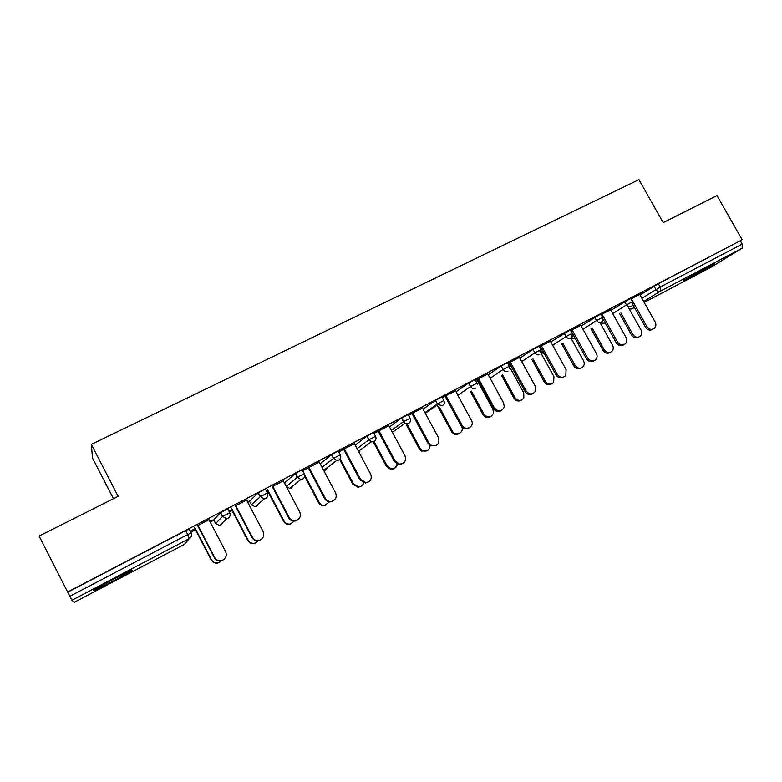 <?xml version="1.0" encoding="UTF-8"?>
<svg xmlns="http://www.w3.org/2000/svg" width="782" height="782" viewBox="0 0 782 782"><rect width="100%" height="100%" fill="white"/><g stroke="black" fill="none" stroke-linecap="round" stroke-linejoin="round"><path stroke-width="1.17" d="M112.755 581.349L131.493 570.889C134.133 568.827 127.945 571.691 112.931 579.472L93.996 590.029C91.504 592.033 97.75 589.139 112.755 581.349M690.633 277.395L714.582 263.847L707.534 267.033L683.478 280.64L690.633 277.395M113.468 498.701L92.491 458.047L91.328 444.391L638.943 179.625L663.175 222.616L717.026 195.568L742.147 239.761L658.346 283.71L660.223 287.043L742.206 244.101L740.368 240.876M190.828 532.249L195.52 529.785M210.231 522.083L213.906 520.167M229.38 512.054L232.156 510.607M247.796 502.415L249.644 501.448M267.073 492.318L268.021 491.829M478.007 381.88L478.701 381.508M508.984 365.653L510.284 364.979M742.206 244.101L742.147 248.217L710.271 267.639M91.328 444.391L118.16 496.345L39.1 536.051L67.633 592.033L742.147 239.761M74.124 602.375L71.934 600.234L67.633 592.033M630.937 298.998L643.009 292.693M639.784 294.531L643.078 292.81M213.769 519.903L220.358 512.699L227.709 508.857L229.713 512.689M67.77 592.189L185.647 530.616L189.136 529.003L191.16 532.894M640.077 295.058L658.346 283.71M246.565 500.069L235.812 505.69M247.249 501.37L247.777 501.086M228.901 511.135L231.677 509.678M247.317 501.497L247.845 501.223M232.01 509.336L228.833 510.998M284.511 482.895L295.254 473.569L299.389 471.204L302.282 469.904L304.247 473.618M319.252 462.074L302.702 470.705M302.712 470.725L308.958 467.46M355.184 445.134L366.963 436.092L373.601 432.642L375.536 436.258M388.83 425.711L373.952 433.316M374.031 433.443L378.977 430.853M423.101 409.182L435.457 400.325L441.879 396.973L443.785 400.482M455.505 390.853L442.231 397.627M442.309 397.755L446.053 395.79M488.271 374.822L501.145 366.015L507.391 362.74L509.268 366.172M519.443 357.433L507.743 363.386M507.811 363.513L510.382 362.174M508.525 364.813L509.991 364.05M509.932 363.933L508.456 364.695M540.548 348.713L541.339 348.195M550.821 341.92L570.234 329.896L572.101 333.259M580.821 325.351L570.596 330.542M570.664 330.659L572.121 329.896M610.918 310.356L630.575 298.362L632.413 301.657M610.595 309.789L601.065 314.608M601.133 314.735L602.072 314.247M581.173 325.977L600.713 313.973L602.56 317.297M540.264 348.205L541.105 347.765M541.036 347.658L540.206 348.088M550.44 341.226L539.492 346.797M539.56 346.915L541.564 345.869M519.864 358.195L532.972 349.388L539.14 346.152L541.007 349.544M477.548 381.03L478.242 380.668M478.173 380.541L477.479 380.912M487.802 373.972L475.329 380.335M475.397 380.463L478.555 378.811M456.023 391.811L468.643 382.994L474.977 379.681L476.864 383.151M422.515 408.096L408.468 415.281M408.536 415.408L412.876 413.14M389.495 426.943L401.586 418.018L408.106 414.616L410.022 418.175M354.412 443.697L338.694 451.742M338.762 451.879L344.344 448.956M320.151 463.775L331.578 454.567L335.625 452.279L338.332 451.067L340.278 454.733M266.594 491.409L267.532 490.91M267.972 490.529L266.525 491.282M283.309 480.862L272.791 486.365M249.517 501.203L258.226 492.914L262.332 490.568L265.411 489.161L267.405 492.934M209.684 521.027L211.492 520.079M190.339 531.31L195.031 528.857M209.742 521.154L211.56 520.206M195.275 528.564L190.27 531.183M208.99 519.707L198.002 525.455M652.931 329.134C650.125 330.854 647.633 330.2 645.463 327.189L646.792 326.426C649.04 329.505 651.572 330.121 654.397 328.274C656.059 326.514 656.303 324.413 655.13 321.969L639.715 294.413M645.463 327.189L632.746 304.423M646.792 326.426L631.357 298.783M638.884 337.022C636.147 338.684 633.723 338.049 631.612 335.116L632.873 334.393C635.062 337.394 637.535 337.99 640.302 336.192C641.934 334.471 642.178 332.418 641.035 330.033L628.748 308.02M620.918 312.937L632.873 334.393M619.686 313.709L631.612 335.116M623.811 344.774C620.957 346.494 618.435 345.84 616.265 342.809L617.536 342.076C619.891 345.253 622.501 345.83 625.395 343.787C626.978 341.998 627.193 339.916 626.04 337.531L610.527 309.672M616.265 342.809L603.03 318.997M617.536 342.076L602.003 314.129M594.105 360.737C591.192 362.447 588.651 361.783 586.48 358.733L587.683 358.039C590.185 361.352 592.912 361.861 595.864 359.544C597.311 357.736 597.477 355.683 596.363 353.396L580.752 325.234M586.48 358.733L570.88 330.542M587.683 358.039L572.053 329.779M563.802 377.012C560.831 378.723 558.26 378.058 556.09 374.989L557.234 374.324C559.961 377.833 562.815 378.214 565.816 375.487L566.08 369.593L550.372 341.108M556.09 374.989L540.391 346.485M557.234 374.324L541.496 345.752M532.874 393.629C529.854 395.34 527.254 394.656 525.074 391.577L526.149 390.951C529.277 394.744 532.327 394.91 535.299 391.44L535.181 386.122L519.375 357.306M525.074 391.577L509.278 362.75M526.149 390.951L510.314 362.046M501.301 410.579C498.222 412.3 495.593 411.606 493.413 408.507L494.42 407.921C498.398 412.163 501.673 411.84 504.243 406.963L503.637 402.984L487.733 373.845M493.413 408.507L477.519 379.348M494.42 407.921L478.486 378.683M610.39 352.33C607.594 353.992 605.151 353.347 603.039 350.404L604.242 349.71C606.529 352.809 609.09 353.366 611.915 351.372C613.469 349.622 613.684 347.589 612.56 345.263L600.156 322.917M592.189 327.971L604.242 349.71M591.006 328.714L603.039 350.404M581.329 367.941C578.494 369.603 576.011 368.948 573.9 365.996L575.053 365.331C577.487 368.566 580.146 369.045 583.03 366.787C584.447 365.018 584.613 363.024 583.528 360.795L570.968 338.068M562.884 343.288L575.053 365.331M561.769 344.002L573.9 365.996M551.701 383.864C548.808 385.516 546.305 384.861 544.194 381.89L545.279 381.254C547.938 384.676 550.723 385.047 553.656 382.378L553.93 376.631L539.443 350.307M532.992 358.899L545.279 381.254M531.946 359.583L544.194 381.89M521.486 400.101C518.534 401.752 516.003 401.088 513.891 398.097L514.908 397.51C517.958 401.195 520.929 401.352 523.832 397.97L523.735 392.789L509.59 366.963M502.503 374.813L514.908 397.51M501.516 375.468L513.891 398.097M490.656 416.659C487.655 418.321 485.094 417.647 482.983 414.646L483.931 414.079C487.802 418.214 490.998 417.891 493.52 413.14L492.934 409.269L476.825 379.71M471.39 391.039L483.931 414.079M470.471 391.655L482.983 414.646M469.083 427.891C465.935 429.611 463.276 428.917 461.097 425.799L462.025 425.242C464.919 431.165 474.127 427.451 471.898 421.283L455.427 390.726M461.097 425.799L445.105 396.298M462.025 425.242L445.984 395.663M459.2 433.56C456.141 435.222 453.55 434.548 451.439 431.517L452.319 430.999C455.134 436.757 464.107 433.12 461.947 427.128L461.869 426.904M439.631 407.559L452.319 430.999M436.757 404.392L451.439 431.517M436.17 445.564L430.462 445.848L428.086 443.453L428.947 442.944L431.322 445.339C437.421 446.542 439.836 444.029 438.555 437.793L422.446 407.969M428.086 443.453L411.997 413.6M428.947 442.944L412.798 413.013M427.099 450.803L421.547 451.067L419.24 448.741L420.051 448.262L422.358 450.598C426.894 452.006 429.474 450.354 430.11 445.632M407.197 424.401L420.051 448.262M406.425 424.939L419.24 448.741M402.564 463.618L398.673 464.528L394.382 461.478L395.154 461.009L399.455 464.068C404.617 463.648 406.454 460.881 404.968 455.759L388.762 425.574M394.382 461.478L378.175 431.273M395.154 461.009L378.908 430.726M396.621 463.804C396.259 467.528 394.245 469.356 390.56 469.288L386.376 466.326L387.11 465.886L391.303 468.858C394.607 468.995 396.621 467.431 397.334 464.166M366.963 436.092L368.938 439.787L375.575 436.327C376.494 438.526 375.995 440.266 374.07 441.547L387.11 465.886M373.376 442.045L386.376 466.326M368.234 482.054L365.331 483.022L359.935 479.904L360.629 479.474L366.035 482.611C370.619 481.536 372.164 478.701 370.658 474.107L354.344 443.56M359.935 479.904L343.64 449.327M360.629 479.474L344.276 448.829M360.883 486.365L358.068 487.313L352.829 484.273L353.474 483.882L358.733 486.922C361.264 486.668 362.936 485.309 363.738 482.875M340.141 458.848L353.474 483.882M339.613 459.474L352.829 484.273M333.161 500.881L330.815 501.809C328.166 502.073 326.143 501.047 324.745 498.721L325.341 498.349C326.739 500.676 328.772 501.712 331.421 501.448C335.703 500.05 337.091 497.186 335.595 492.865L319.173 461.947M324.745 498.721L308.343 467.783M325.341 498.349L308.89 467.323M326.739 504.713L324.462 505.612C321.881 505.866 319.916 504.869 318.557 502.611L319.124 502.259C320.483 504.517 322.448 505.524 325.038 505.26L329.359 501.849M304.716 475.055L319.124 502.259M304.667 476.375L318.557 502.611M297.326 520.128L295.313 520.998C292.468 521.457 290.288 520.441 288.773 517.967L289.281 517.635C290.796 520.128 292.976 521.144 295.831 520.685C299.936 519.092 301.246 516.208 299.76 512.034L283.231 480.735M288.773 517.967L272.263 486.639M289.281 517.635L272.723 486.228M291.862 523.441L289.907 524.282C287.141 524.732 285.029 523.745 283.563 521.34L284.032 521.027C285.508 523.451 287.629 524.429 290.405 523.989L294.179 521.144M267.288 489.239L284.032 521.027M267.473 490.783L283.563 521.34M260.709 539.785L258.901 540.616C255.9 541.232 253.603 540.235 252 537.635L252.41 537.361C254.013 539.971 256.32 540.968 259.321 540.352C263.329 538.632 264.599 535.719 263.123 531.623L246.496 499.933M252 537.635L235.382 505.915M252.41 537.361L235.744 505.553M256.252 542.561L254.502 543.373C251.579 543.969 249.35 543.001 247.796 540.47L248.177 540.215C249.732 542.747 251.98 543.715 254.903 543.119L258.207 540.773M231.335 508.036L248.177 540.215M231.609 509.551L247.796 540.47M223.31 559.853L221.589 560.694C218.461 561.437 216.067 560.45 214.395 557.742L214.698 557.527C216.37 560.235 218.774 561.222 221.922 560.479C225.881 558.651 227.132 555.709 225.666 551.662L208.921 519.571M214.395 557.742L197.67 525.631M214.698 557.527L197.924 525.318M219.908 562.072L218.246 562.884C215.206 563.597 212.87 562.649 211.248 560.02L211.541 559.814C213.163 562.444 215.5 563.402 218.549 562.688L221.443 560.743M194.581 527.244L211.541 559.814M194.962 528.72L211.248 560.02M742.147 248.217L660.379 291.158L643.703 301.539M634.378 307.346L631.964 308.851L634.485 307.522M644.192 302.409L710.388 267.581M641.895 298.304L660.223 287.043L660.379 291.158C658.581 291.862 657.076 291.305 655.844 289.506L653.977 286.183M629.187 308.802L631.807 308.929M74.114 602.375L184.493 544.292L189.342 538.573L71.934 600.234M69.862 596.275L187.69 534.556L185.647 530.616M189.342 538.573L187.69 534.556L191.179 532.923C192.108 535.269 191.502 537.156 189.342 538.573M184.474 544.301L186.468 541.965M600.214 322.878L604.3 323.367M612.736 313.641L626.509 304.872C627.751 306.691 629.285 307.248 631.123 306.534L632.003 305.801L632.452 301.725L626.509 304.872L624.632 301.51M572.434 336.084L573.548 335.37M583.001 329.29L596.588 320.542L594.701 317.14M541.467 351.773L541.779 352.35L543.138 351.47M552.669 345.263L566.051 336.543L564.154 333.103M510.235 364.666L512.112 367.921M521.711 361.577L534.888 352.868L532.972 349.388M490.128 378.234L503.07 369.534L501.145 366.015M457.89 395.252L470.578 386.562L468.643 382.994M424.978 412.652L437.392 403.942L435.447 400.335M391.371 430.442L403.492 421.703L401.528 418.057M357.061 448.663L368.85 439.846L366.875 436.161M322.037 467.323L333.445 458.399L331.46 454.655M284.482 482.846L286.368 486.414L297.258 477.352L295.254 473.569M249.497 501.164L251.393 504.771L260.24 496.746L258.226 492.914M213.75 519.874L215.656 523.529L222.391 516.579L220.358 512.699M601.26 322.213L602.306 321.294L602.599 317.365L596.588 320.542C597.839 322.389 599.403 322.946 601.26 322.213M575.357 338.635L571.456 337.756M570.801 338.215C568.895 338.958 567.312 338.401 566.051 336.543L572.141 333.327L572.043 337.003M544.673 354.256L541.652 352.438L544.722 354.334M539.707 354.549C537.762 355.311 536.159 354.754 534.888 352.868L541.046 349.622L541.193 352.858M511.985 368.087L510.147 364.725M507.968 371.215C505.983 371.997 504.351 371.44 503.07 369.534L509.317 366.259L509.688 368.713M475.554 388.243C473.53 389.045 471.869 388.488 470.578 386.562L476.912 383.239L477.294 384.421M435.457 400.325L437.803 404.558L442.446 405.633C444.284 404.402 444.743 402.72 443.834 400.57L437.392 403.942L437.803 404.558L425.31 413.277M401.586 418.018L405.027 423.287L408.624 423.394C410.501 422.143 410.99 420.433 410.071 418.253L403.492 421.703L405.027 423.287L392.368 432.299M359.104 452.426L359.916 451.83M374.07 441.547L371.342 441.84L368.938 439.787L371.342 441.84L358.459 451.282M325.576 470.06L323.689 470.441L325.635 470.031L327.511 467.46M331.578 454.567L333.572 458.311L336.622 460.52L338.753 460.099C340.717 458.79 341.235 457.03 340.317 454.801L333.445 458.399L336.622 460.52L323.67 470.393M295.401 473.462L297.404 477.245L304.276 473.677C305.205 475.935 304.657 477.724 302.644 479.063L300.904 479.513L289.819 488.437L291.461 488.017L293.348 485.602M297.404 477.245L300.904 479.513L297.404 477.245M291.412 488.036L289.819 488.437L286.398 486.463M258.402 492.787L260.416 496.619L267.424 492.983C268.353 495.27 267.786 497.088 265.724 498.447L264.257 498.896L255.176 506.795L256.564 506.374L258.5 503.911M260.416 496.619L264.257 498.896L260.416 496.619M256.516 506.404L255.176 506.795L251.413 504.81M220.553 512.552L222.577 516.433L229.732 512.728C230.67 515.045 230.074 516.892 227.973 518.28L226.692 518.71L219.713 525.533L220.915 525.133L222.958 522.366M222.577 516.433L226.692 518.71L222.577 516.433M220.866 525.152L219.713 525.533L215.676 523.559M629.363 309.115L631.846 308.91M600.4 323.367L603.841 323.64M571.29 337.892L575.298 338.665M359.114 452.416L359.74 451.957M325.635 470.031L327.375 467.558M291.461 488.007L293.191 485.72M256.564 506.374L258.324 504.058M220.915 525.133L222.772 522.552M184.493 544.292L186.243 542.229M431.322 445.339L430.462 445.848M421.547 451.067L422.358 450.598M399.455 464.068L398.673 464.528M390.56 469.288L391.303 468.858M366.035 482.611L365.331 483.022M358.068 487.313L358.733 486.922M331.421 501.448L330.815 501.809M324.462 505.612L325.038 505.26M295.831 520.685L295.313 520.998M289.907 524.282L290.405 523.989"/></g></svg>
